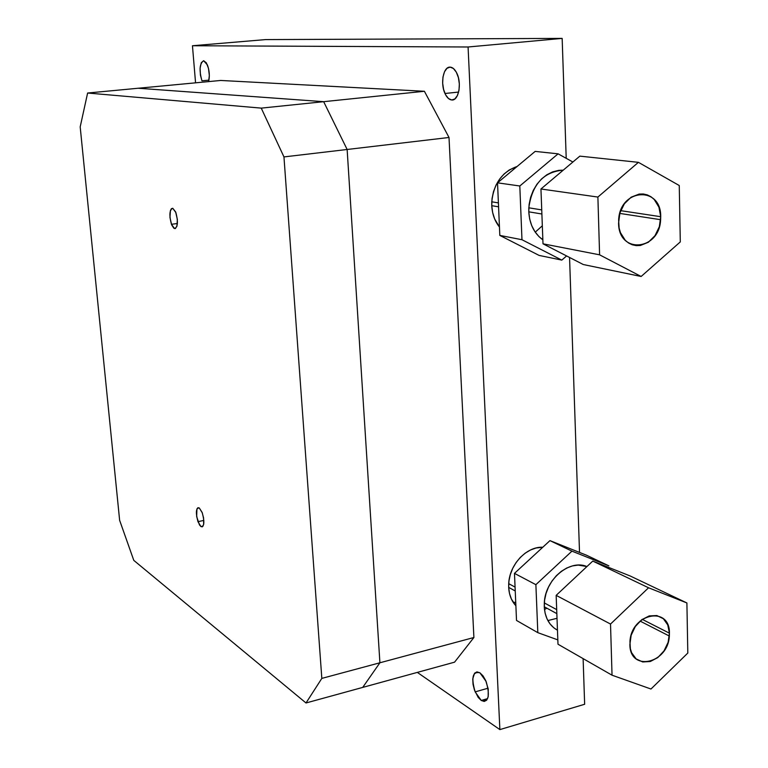 <?xml version="1.0" encoding="UTF-8"?>
<svg xmlns="http://www.w3.org/2000/svg" width="768" height="768" viewBox="0 0 768 768"><rect width="100%" height="100%" fill="white"/><g stroke="black" fill="none" stroke-linecap="round" stroke-linejoin="round"><path stroke-width="1.15" d="M479.885 672.787L486.086 681.398C490.243 695.914 488.63 702.269 481.248 700.464L487.603 698.63L481.248 700.464L475.152 691.882C471.014 677.597 472.589 671.232 479.885 672.787L476.928 671.885L474.538 673.229L472.752 678.883L473.021 684.24L474.432 689.971L478.186 697.382L481.248 700.464L484.224 701.453L486.653 700.195L488.17 696.845L488.237 689.098L485.702 680.525L482.966 675.811L479.885 672.787M451.738 99.984L453.13 99.83L451.738 99.984C449.098 99.696 446.842 97.536 444.979 93.494C440.141 83.434 443.376 66.442 450.115 67.133C452.784 67.315 455.078 69.466 456.998 73.574C461.962 83.846 458.458 101.021 451.738 99.984L454.867 98.928L457.421 95.52L458.995 90.259L459.341 83.962L458.39 77.587L456.298 72.144L453.389 68.477L450.115 67.133L446.995 68.294L444.49 71.779L442.973 77.021L442.666 83.232L443.606 89.491L445.642 94.867L448.493 98.544L451.738 99.984M203.645 60.72L207.398 64.906C209.453 70.666 209.856 76.234 208.608 81.6L209.338 75.475L208.493 68.39L206.352 62.851L203.645 60.72L201.302 62.698L200.093 68.083L200.419 75.053L201.955 80.813C199.008 70.224 199.574 63.523 203.645 60.72M546.845 608.179L544.483 609.504M515.875 605.76C511.488 600.989 509.088 594.864 508.675 587.386L508.704 583.661C509.366 564.653 526.666 546.298 542.774 547.248L536.045 547.997L530.496 549.994L525.187 553.162L520.339 557.376L516.144 562.474L512.765 568.262L510.336 574.512L508.954 580.973L508.675 587.386L515.232 590.957L508.675 587.386L509.51 593.51L511.421 599.088L515.875 605.76M542.333 225.792L535.238 232.157M499.45 227.03C494.774 221.146 492.211 214.032 491.76 205.69L491.77 201.811C493.699 183.571 502.157 171.792 517.123 166.464L509.213 169.978L504.077 173.99L499.632 179.078L496.051 185.04L493.488 191.635L492.038 198.614L491.76 205.69L498.566 206.813L491.76 205.69L492.662 212.582L494.698 219.034L499.45 227.03M265.632 39.59L562.157 38.4L566.208 158.314L562.157 38.4L265.632 39.59L192.451 45.744L265.632 39.59M569.558 257.462L579.523 552.422L569.558 257.462M583.114 658.618L584.65 704.266L583.114 658.618M195.562 82.829L192.451 45.744L468.077 46.992L562.157 38.4L468.077 46.992L499.872 729.6L584.65 704.266L499.872 729.6L417.331 672.403L499.872 729.6L468.077 46.992L192.451 45.744L195.562 82.829M199.277 507.946L202.282 512.842C204.73 522.192 204.278 526.771 200.928 526.56L203.078 526.099L200.928 526.56L197.962 521.683C195.523 512.429 195.965 507.85 199.277 507.946L202.138 512.448L203.578 517.939L203.635 524.573L202.272 526.848L200.928 526.56L199.459 524.88L196.666 516.605L196.925 508.925L197.933 507.706L199.277 507.946M172.742 208.282L175.862 212.525C178.282 221.808 177.84 227.155 174.538 228.547L175.574 228.413L174.538 228.547L171.446 224.304C169.037 215.126 169.469 209.789 172.742 208.282L175.632 211.92L177.36 219.408L176.899 226.31L175.238 228.557L173.798 228.154L171.667 224.87L169.958 217.459L170.4 210.595L171.398 208.704L172.742 208.282M283.958 156.922L261.245 108.125L87.619 93.024L80.189 126.893L119.635 520.33L133.786 560.362L306.01 702.979L321.83 678.394L283.958 156.922L321.83 678.394L306.01 702.979L133.786 560.362L119.635 520.33L80.189 126.893L87.619 93.024L261.245 108.125L283.958 156.922L347.136 149.482L283.958 156.922M362.707 687.408L306.01 702.979L362.707 687.408L379.91 662.774L321.83 678.394L379.91 662.774L347.136 149.482L323.664 101.683L261.245 108.125L323.664 101.683L138.192 88.243L87.619 93.024L138.192 88.243L323.664 101.683L138.192 88.243L220.704 80.458L138.192 88.243L323.664 101.683L347.136 149.482L323.664 101.683L424.406 91.277L323.664 101.683L347.136 149.482L379.91 662.774L347.136 149.482L449.011 137.482L347.136 149.482L379.91 662.774L362.707 687.408L379.91 662.774L473.904 637.507L379.91 662.774L362.707 687.408L454.56 662.17L362.707 687.408M454.56 662.17L473.904 637.507L449.011 137.482L424.406 91.277L220.704 80.458L424.406 91.277L449.011 137.482L473.904 637.507L454.56 662.17M669.427 633.187L669.341 636.038C668.112 663.734 629.741 672.346 629.875 644.429L631.171 635.222L635.309 626.544L641.664 619.766L649.229 615.907L656.851 615.542L663.35 618.72L667.757 624.922L669.427 633.187L668.131 642.278L664.051 650.842L657.802 657.581L650.323 661.498L642.72 661.968L636.154 658.915L631.632 652.752L630.384 648.797L629.942 641.731C631.123 613.325 670.013 605.376 669.427 633.187L642.221 619.344L669.427 633.187M541.872 548.083L541.296 547.258M544.272 606.778L556.838 613.622L544.272 606.778L544.589 600.144L546.038 593.462L548.544 586.992L552.038 580.992L556.358 575.693L561.331 571.315L566.774 568.003L572.467 565.91L578.179 565.094L586.944 566.554C569.578 558.912 545.05 579.61 544.32 602.928L544.272 606.778C544.992 617.846 549.389 625.661 557.462 630.221L553.814 627.811L549.965 623.818L547.018 618.845L545.098 613.094L544.272 606.778M537.821 632.659L557.827 639.888L537.821 632.659L535.882 584.669L537.821 632.659L516.518 620.448L537.821 632.659M608.87 565.853L571.949 551.146L535.882 584.669L571.949 551.146L608.87 565.853L586.435 555.187L608.87 565.853M586.435 555.187L549.955 540.624L571.949 551.146L549.955 540.624L514.474 573.37L535.882 584.669L514.474 573.37L516.518 620.448L514.474 573.37L549.955 540.624L586.435 555.187M630.086 575.942L592.771 561.091L556.157 595.363L557.99 644.218L612.038 675.197L610.522 624.048L648.557 587.779L686.899 602.957L687.811 653.05L650.976 689.021L612.038 675.197L557.99 644.218L556.157 595.363L610.522 624.048L556.157 595.363L592.771 561.091L648.557 587.779L592.771 561.091L630.086 575.942L686.899 602.957L630.086 575.942M513.226 602.381L515.731 602.294M557.021 618.288L547.882 620.573M612.038 675.197L650.976 689.021L687.811 653.05L686.899 602.957L648.557 587.779L610.522 624.048L612.038 675.197M660.71 216.701L660.624 219.696C659.539 250.704 618.499 254.534 618.576 223.066L619.939 212.909L624.346 203.818L631.104 197.203L639.168 194.074L643.296 193.978L647.28 194.88L650.966 196.742L654.211 199.488L658.915 207.149L660.71 216.701L659.328 226.704L654.998 235.67L648.355 242.256L640.397 245.472L636.278 245.626L632.294 244.8L628.579 243.014L625.286 240.326L620.467 232.694L619.123 228.038L618.634 220.214C619.67 188.371 661.296 185.443 660.71 216.701L620.707 210.662L660.71 216.701M528.787 211.824L541.891 214.003L528.787 211.824L529.104 204.49L530.621 197.251L533.28 190.406L536.976 184.214L541.565 178.934L546.845 174.768L552.624 171.878L558.672 170.362L563.251 170.16C543.658 171.763 532.176 184.32 528.806 207.811L528.787 211.824C529.574 224.256 534.259 233.578 542.851 239.808L538.963 236.611L534.874 231.61L531.725 225.658L529.67 218.976L528.787 211.824M521.971 239.722L561.802 260.102L566.602 255.946L561.802 260.102L521.971 239.722L519.811 185.99L521.971 239.722L499.814 235.411L521.971 239.722M572.89 162.01L558.096 153.83L519.811 185.99L558.096 153.83L535.162 151.402L497.53 182.832L519.811 185.99L497.53 182.832L499.814 235.411L539.117 255.418L561.802 260.102L539.117 255.418L499.814 235.411L497.53 182.832L535.162 151.402L558.096 153.83L572.89 162.01M542.813 238.608L541.67 238.954L542.813 238.608M579.85 156.134L540.95 188.986L543.005 243.811L583.306 264.538L641.136 276.48L599.597 254.822L597.888 197.059L638.41 162.336L679.258 185.52L680.294 241.91L641.136 276.48L583.306 264.538L543.005 243.811L599.597 254.822L543.005 243.811L540.95 188.986L597.888 197.059L540.95 188.986L579.85 156.134L638.41 162.336L579.85 156.134M528.826 212.65L529.142 211.891M599.597 254.822L641.136 276.48L680.294 241.91L679.258 185.52L638.41 162.336L597.888 197.059L599.597 254.822M491.77 201.811L498.403 202.886M508.704 583.661L515.069 587.107M201.955 80.813L208.954 80.16M458.63 92.064L444.979 93.494M475.152 691.882L488.083 688.195M171.446 224.304L177.398 223.507M197.962 521.683L203.856 520.406M640.07 621.082L669.341 636.038M544.32 602.928L556.694 609.619M660.624 219.696L619.795 213.418M541.738 209.904L528.806 207.811"/></g></svg>
